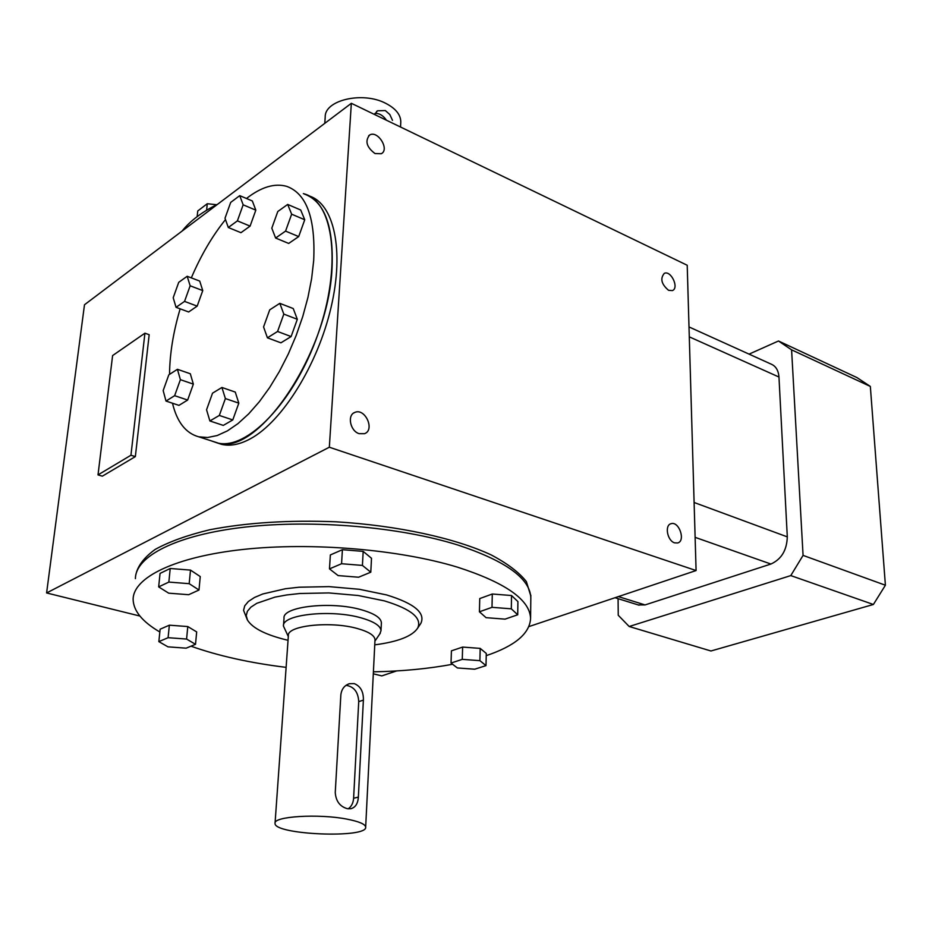 <?xml version="1.0" encoding="UTF-8"?>
<svg xmlns="http://www.w3.org/2000/svg" width="932" height="932" viewBox="0 0 932 932"><rect width="100%" height="100%" fill="white"/><g stroke="black" fill="none" stroke-linecap="round" stroke-linejoin="round"><path stroke-width="1.4" d="M373.313 673.801L381.782 675.898L396.589 670.935M528.957 626.572L696.087 570.547L687.21 265.259L351.341 103.301L84.486 304.764L46.6 592.95L329.334 447.22L351.341 103.301M211.657 440.987L217.051 442.863C246.584 451.018 294.361 402.053 317.987 334.122C341.962 266.296 333.924 201.999 304.368 193.914L303.331 193.611M139.893 616.04L46.6 592.95M696.087 570.547L329.334 447.22M530.821 596.026L526.382 581.615C519.136 572.376 507.334 563.441 490.943 554.796C454.665 538.02 397.428 525.497 336.091 521.803C289.071 519.951 246.957 522.596 209.747 529.76C187.332 535.166 169.158 541.702 155.225 549.391C144.017 557.534 137.528 566.108 135.769 575.114M668.559 290.306C661.394 284.213 659.972 278.563 664.318 273.344C671.04 270.07 679.463 288.186 672.333 290.598L668.559 290.306M674.593 542.843C667.289 540.781 664.411 525.112 671.04 523.714C679.044 520.86 685.94 541.096 677.599 542.983L674.593 542.843M374.979 153.535C366.579 147.174 364.796 141.012 369.62 135.035C377.74 129.909 389.937 149.574 381.258 153.733L374.979 153.535M359.146 433.671C350.187 431.073 346.96 415.043 354.824 412.422C365.064 407.645 375.27 430.013 364.517 433.683L359.146 433.671M217.471 443.003L221.688 444.366C230.262 446.381 239.862 444.506 250.487 438.727C282.21 421.602 317.661 364.983 331.035 307.513C344.584 249.997 333.877 203.223 308.842 195.86M98.011 474.889L102.345 476.17L135.35 456.61L149.178 334.704L144.926 333.19L112.609 355.57L98.011 474.889L130.946 455.247L144.926 333.19M135.35 456.61L130.946 455.247M638.152 604.915L645.072 604.926L770.904 564.035C781.412 559.282 786.876 550.23 787.295 536.867L778.966 377.029C778.441 370.342 775.785 366.02 770.985 364.051L689.004 326.934M749.072 354.125L778.476 340.995L791.594 349.838L803.069 555.39L790.79 575.592L629.182 626.502L618.242 615.26L618.079 598.67M778.476 340.995L856.939 377.577L870.337 386.43L885.4 585.226L873.389 604.484L710.953 650.99L629.182 626.502M873.389 604.484L790.79 575.592M885.4 585.226L803.069 555.39M870.337 386.43L791.594 349.838M275.068 823.003L288.372 635.659C286.718 625.593 330.394 620.84 357.201 628.483C368.746 631.698 374.676 635.461 375.002 639.76L374.99 640.156M363.387 700.13L358.354 797.081C357.935 803.594 355.418 807.485 350.828 808.731L347.415 808.708C339.97 806.623 335.928 801.24 335.252 792.584L340.856 694.829C341.601 689.051 344.467 685.335 349.453 683.692L354.207 683.599C360.533 686.173 363.585 691.684 363.387 700.13L358.727 701.633C358.191 692.033 353.974 686.593 346.052 685.323M346.844 819.112C358.983 821.465 365.262 824.121 365.67 827.103C367.756 838.672 273.81 834.827 275.045 823.364C273.041 816.374 318.651 813.531 346.844 819.112M195.51 644.327L196.675 631.919L187.786 626.56L169.356 625.186L160.129 629.205L158.848 641.635L167.981 646.843L186.155 648.171L195.51 644.327L186.586 639.049L187.786 626.56M186.586 639.049L168.098 637.698L169.356 625.186M168.098 637.698L158.848 641.635M462.622 647.076L451.414 650.839L451.03 663.048L457.367 667.953L474.714 669.211L486.003 665.611L486.283 653.437L480.19 648.392L462.622 647.076L462.272 659.355L451.03 663.048M486.003 665.611L479.898 660.66L480.19 648.392M479.898 660.66L462.272 659.355M479.421 611.8L486.085 617.671L505.074 619.139L517.714 614.771L517.912 601.583L511.54 595.525L492.294 594.01L479.747 598.577L479.421 611.8L492.003 607.326L492.294 594.01M517.714 614.771L511.318 608.829L511.54 595.525M511.318 608.829L492.003 607.326M338.13 575.592L358.587 577.223L370.785 572.201L371.507 558.291L363.177 551.383L342.405 549.694L330.347 554.948L329.485 568.893L338.13 575.592M370.785 572.201L362.42 565.421L363.177 551.383M362.42 565.421L341.566 563.732L342.405 549.694M341.566 563.732L329.485 568.893M159.838 632.001C142.328 621.749 133.427 610.879 133.125 599.393C133.113 577.595 174.505 556.893 243.182 549.437C311.754 541.97 399.537 549.472 457.565 567.192C505.703 582.745 530.052 599.87 530.576 618.568C529.667 633.632 514.883 645.993 486.236 655.65M452.591 664.248C428.627 668.745 402.24 671.285 373.406 671.832M286.124 667.359C250.032 662.943 218.309 655.883 190.99 646.179M247.283 619.722L243.567 610.332L244.755 605.8L248.39 601.478L254.448 597.494L262.777 593.975L285.402 588.744L299.067 587.218L329.043 586.624L359.461 589.304L386.594 594.931C414.274 603.435 425.691 612.918 420.845 623.368L419.796 624.953M200.252 576.57L190.501 570.104L170.218 568.497L160.059 573.401L158.661 586.892L168.692 593.171L188.672 594.709L198.994 590.026L200.252 576.57M135.408 578.632C135.478 556.194 176.73 534.828 245.058 527.093C313.268 519.345 400.539 526.964 458.229 545.138C506.099 561.099 530.296 578.702 530.821 597.971L530.821 598.787M288.046 640.307C266.086 635.065 252.549 628.296 247.434 620.001L246.234 615.586L247.399 611.252L250.941 607.116L256.801 603.307L274.94 597.121L286.73 594.954L299.918 593.498L328.856 592.927L358.226 595.513L384.438 600.895C411.21 609.027 422.278 618.114 417.664 628.133C412.293 636.218 397.987 641.798 374.757 644.851M283.503 625.477L284.027 618.161C282.151 606.499 331.361 600.942 361.465 609.796C374.396 613.512 381.037 617.858 381.386 622.832L381.363 623.275M288.314 636.579L283.456 626.083C281.557 614.561 330.86 609.085 361.034 617.846C373.988 621.528 380.652 625.826 381.002 630.731L379.732 634.04M198.994 590.026L189.196 583.677L190.501 570.104M189.196 583.677L168.843 582.081L170.218 568.497M168.843 582.081L158.661 586.892M348.207 808.836C351.457 806.529 353.251 803.011 353.601 798.281L358.727 701.633M374.501 114.473L377.518 110.791L385.324 110.559L389.809 114.519L392.5 120.356M400.76 122.581L400.795 121.917C400.678 114.648 395.646 108.45 385.708 103.324C362.688 91.126 324.371 100.12 325.21 117.083L324.767 123.362M206.613 210.248L207.277 203.712L197.747 210.97L197.153 216.643M207.277 203.712L216.632 204.725M217.692 204.19C201.976 211.995 190.093 220.966 182.043 231.113M386.489 120.251C383.075 115.405 379.242 113.133 374.967 113.436M304.31 194.031C324.487 201.405 333.726 226.08 332.048 268.078C328.46 353.647 256.882 457.927 217.086 442.735L212.892 441.384M246.479 198.493C261.193 187.017 274.591 182.975 286.695 186.353C306.605 193.588 315.61 218.321 313.688 260.541L311.637 278.517L307.968 297.32L302.772 316.472L296.155 335.52L288.303 354.009L279.39 371.472L269.651 387.514L259.329 401.739L248.669 413.878L237.928 423.652L227.361 430.91L217.179 435.535L207.615 437.504L198.842 436.84C185.806 433.298 177.022 422.091 172.49 403.218M169.542 374.361C169.729 353.892 173.27 332.048 180.156 308.83M191.316 277.876C200.916 255.391 212.31 235.959 225.486 219.579M199.716 281.091L202.757 290.586L197.176 306.127L188.637 311.975L176.055 307.315L173.201 297.739L178.723 282.326L187.181 276.28L199.716 281.091M190.314 373.755L193.355 384.124L187.647 400.049L178.956 405.373L166.013 401.063L163.17 390.601L168.82 374.827L177.418 369.293L190.314 373.755M235.272 392.081L238.813 403.148L232.779 419.936L223.296 425.4L209.886 420.961L206.555 409.789L212.531 393.164L221.921 387.467L235.272 392.081M291.11 336.568L280.905 342.825L267.426 337.815L263.57 326.946L269.721 309.843L279.81 303.343L293.231 308.539L297.32 319.292L291.11 336.568L277.573 331.477L267.426 337.815M304.741 219.754L298.694 236.588L288.699 243.438L275.616 238.033L271.806 228.177L277.794 211.506L287.685 204.434L300.71 210.015L304.741 219.754L291.646 214.185L285.565 231.101L298.694 236.588M252.339 200.974L255.822 210.154L250.091 226.115L240.957 232.685L228.305 227.501L225.008 218.228L230.693 202.407L239.734 195.638L252.339 200.974M239.734 195.638L243.159 204.819L255.822 210.154M243.159 204.819L237.392 220.861L250.091 226.115M237.392 220.861L228.305 227.501M285.565 231.101L275.616 238.033M287.685 204.434L291.646 214.185M279.81 303.343L283.817 314.107L297.32 319.292M283.817 314.107L277.573 331.477M221.921 387.467L225.381 398.558L238.813 403.148M225.381 398.558L219.323 415.439L232.779 419.936M219.323 415.439L209.886 420.961M177.418 369.293L180.389 379.673L193.355 384.124M180.389 379.673L174.645 395.681L187.647 400.049M174.645 395.681L166.013 401.063M187.181 276.28L190.151 285.786L202.757 290.586M190.151 285.786L184.548 301.397L197.176 306.127M184.548 301.397L176.055 307.315M787.295 536.867L694.107 502.488M770.904 564.035L695.121 537.345M778.966 377.029L689.296 336.848M645.072 604.926L618.37 596.596M358.354 797.081L353.601 798.281M530.832 595.21L530.809 597.167M221.688 444.366L217.051 442.863M354.824 412.422L353.682 413.039M369.62 135.035L368.699 135.699M639.084 605.194L615.015 597.715M365.67 827.103L375.002 639.76M530.576 618.568L530.821 597.971M417.664 628.133L420.845 623.368M381.002 630.731L381.386 622.832M374.944 641.088L380.338 633.143M349.453 683.692L348.358 684.065M400.795 121.917L400.539 127.032M377.518 110.791L376.575 111.479M198.842 436.84L217.086 442.735"/></g></svg>
